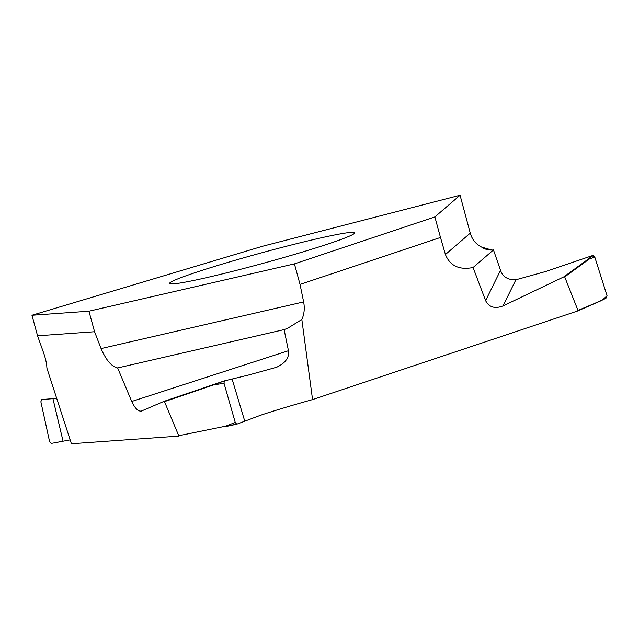 <?xml version="1.0" encoding="UTF-8"?>
<svg xmlns="http://www.w3.org/2000/svg" width="639" height="639" viewBox="0 0 639 639"><rect width="100%" height="100%" fill="white"/><g stroke="black" fill="none" stroke-linecap="round" stroke-linejoin="round"><path stroke-width="0.96" d="M88.941 311.209L31.95 315.267L262.621 246.239L460.064 195.238L434.871 216.925L294.419 263.875L88.941 311.209L94.564 331.737L37.565 335.802L43.54 352.672C45.673 358.822 46.791 363.974 46.903 368.144L71.408 443.762L178.896 436.11L164.479 401.627L213.506 384.942L224.009 383.24L224.321 380.916L248.475 375.053L276.999 367.153M284.083 246.854A95.938 5.256 -15.3 0 0 169.607 283.436A95.938 5.256 -15.3 0 0 240.2 269.402A95.938 5.256 -15.3 0 0 354.677 232.812A95.938 5.256 -15.3 0 0 284.083 246.854M31.95 315.267L37.565 335.802M101.074 348.574L303.637 301.912C304.859 308.317 304.26 314.18 301.84 319.508L287.59 328.294L284.107 329.604L117.64 367.952C111.585 366.618 106.058 360.156 101.074 348.574L94.564 331.737M303.637 301.912L300.034 284.403L440.487 237.46L434.871 216.925M294.419 263.875L300.034 284.403M491.902 250.081L481.558 247.061C475.815 244.114 472.045 239.473 470.264 233.131C472.061 239.425 475.831 244.066 481.558 247.061C485.089 249.466 489.059 250.424 493.468 249.945L473.06 267.517C459.257 270.217 450.048 265.888 445.423 254.522L440.487 237.46M470.264 233.131L460.064 195.238L470.264 233.131L445.423 254.522M117.64 367.952L131.738 401.468C134.885 408.217 138.064 411.436 141.283 411.109L164.055 401.34L164.479 401.627M226.094 426.525L236.734 424.216L260.56 415.254C274.842 410.494 292.175 405.278 312.559 399.599L301.84 319.508M312.559 399.599L577.432 311.065L577.991 310.418L564.7 276.911L589.246 259.051L594.797 257.086L592.01 255.744L588.775 258.723L589.246 259.051M515.865 279.786C507.845 280.01 502.725 276.847 500.521 270.305C502.725 276.847 507.845 280.01 515.865 279.786L545.962 271.423L592.01 255.744L545.962 271.423L515.865 279.786L503.029 305.929L563.878 276.839L564.7 276.911M503.029 305.929C494.842 309.036 489.043 307.271 485.616 300.649L473.06 267.517M500.521 270.305L493.468 249.945L500.521 270.305L485.616 300.649M577.64 310.969L602.066 300.298L607.05 295.809L605.548 298.509L607.05 295.809L594.797 257.086L594.006 256.007M602.066 300.298L577.991 310.418M63.045 441.15L52.949 398.68L41.711 399.511L40.864 401.763L49.562 441.501L51.32 443.41L70.178 439.888M236.734 424.216L235.248 422.451L225.583 426.213L236.606 424.24M52.949 398.68L56.807 398.432M235.248 422.451L224.009 383.24M224.257 380.932L213.506 384.942M276.487 367.313C285.473 363.072 289.459 357.536 288.461 350.715L284.107 329.604M164.055 401.34L224.321 380.916M607.05 295.809L594.797 257.086M460.064 195.238L262.621 246.239M593.391 255.712L592.01 255.744M588.775 258.723L563.878 276.839M225.583 426.213L179.008 435.678M288.461 350.715L131.738 401.468M244.697 420.973L232.133 379.143M577.52 311.033L605.94 298.357"/></g></svg>
